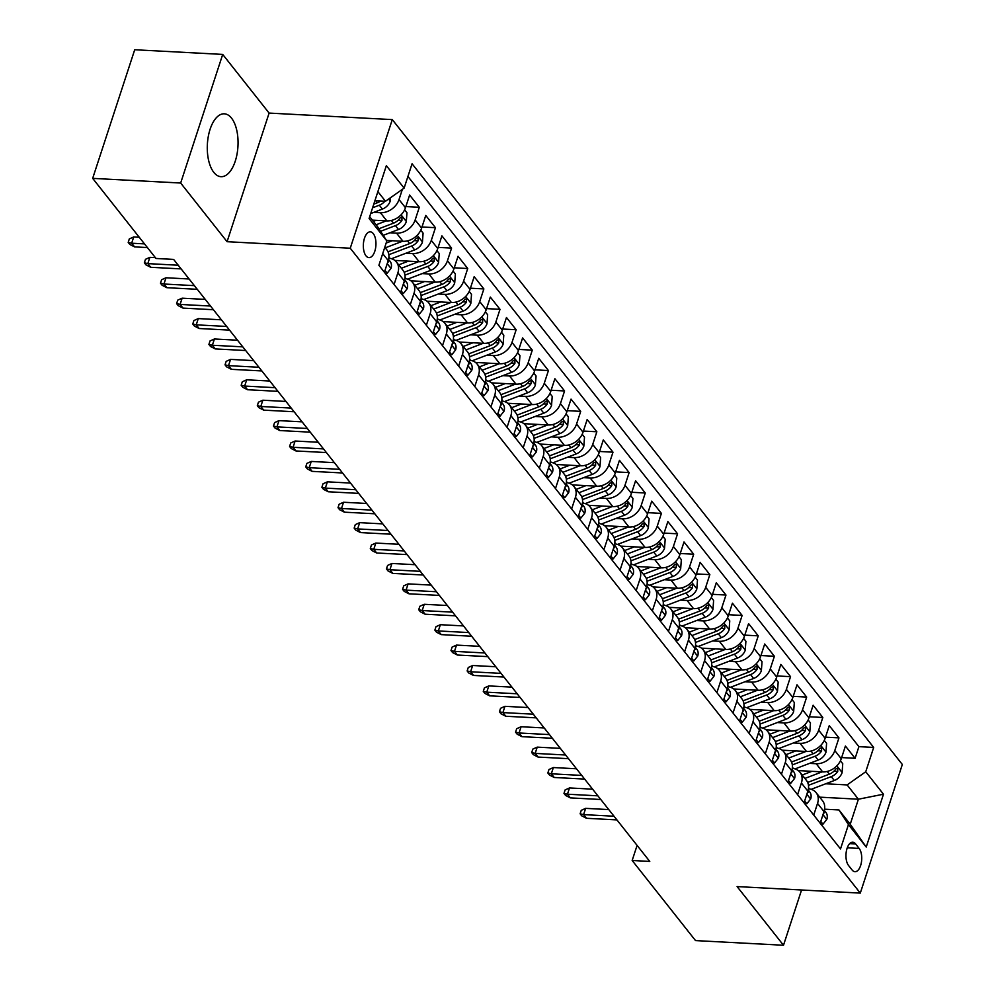 <?xml version="1.0" encoding="UTF-8"?>
<svg xmlns="http://www.w3.org/2000/svg" width="995" height="995" viewBox="0 0 995 995"><rect width="100%" height="100%" fill="white"/><g stroke="black" fill="none" stroke-linecap="round" stroke-linejoin="round"><path stroke-width="1.49" d="M213.801 172.359A31.479 15.323 93 0 0 221.002 176.687A31.479 15.323 93 0 0 237.071 153.889A31.479 15.323 93 0 0 231.524 118.131A31.479 15.323 93 0 0 224.335 113.816A31.479 15.323 93 0 0 208.266 136.613A31.479 15.323 93 0 0 213.801 172.359M366.011 255.864A12.91 6.293 93 0 0 368.958 257.63A12.91 6.293 93 0 0 375.55 248.277A12.91 6.293 93 0 0 373.274 233.614A12.91 6.293 93 0 0 370.327 231.847A12.91 6.293 93 0 0 363.735 241.188A12.91 6.293 93 0 0 366.011 255.864M222.706 54.414L180.667 183.03L227.071 241.698L269.11 113.082L222.706 54.414L134.711 49.75L92.672 178.366L156.028 258.476L173.627 259.409L649.76 861.421L632.161 860.488L695.517 940.586L783.5 945.25L801.56 889.99M269.11 113.082L392.291 119.599L902.328 764.483L860.289 893.1L350.252 248.228L392.291 119.599M798.313 770.603L822.641 771.896A16.144 12.338 -38.3 0 0 841.26 758.737L845.414 746.039L855.103 758.289L841.646 757.581M809.557 763.376L816.186 763.725A16.144 12.338 -38.3 0 0 834.805 750.566L838.959 737.88L825.502 737.171M838.959 737.88L829.27 725.641L825.129 738.327A16.144 12.338 -38.3 0 1 806.497 751.486L782.182 750.193M766.038 729.795L790.366 731.076A16.144 12.338 -38.3 0 0 808.985 717.917L813.126 705.231L822.815 717.47L809.358 716.761M749.894 709.385L774.222 710.666A16.144 12.338 -38.3 0 0 792.841 697.507L796.995 684.821L806.671 697.072L793.226 696.351M733.763 688.975L758.078 690.256A16.144 12.338 -38.3 0 0 776.709 677.097L780.851 664.411L790.54 676.662L777.083 675.941M717.619 668.565L741.947 669.859A16.144 12.338 -38.3 0 0 760.566 656.7L764.707 644.001L774.396 656.252L760.939 655.543M701.475 648.155L725.803 649.449A16.144 12.338 -38.3 0 0 744.422 636.29L748.576 623.604L758.252 635.842L744.807 635.133M685.331 627.758L709.659 629.039A16.144 12.338 -38.3 0 0 728.278 615.88L732.432 603.194L742.121 615.432L728.663 614.723M669.2 607.348L693.515 608.629A16.144 12.338 -38.3 0 0 712.146 595.47L716.288 582.784L725.977 595.035L712.519 594.313M653.056 586.938L677.384 588.219A16.144 12.338 -38.3 0 0 696.002 575.06L700.144 562.374L709.833 574.625L696.376 573.904M636.912 566.528L661.24 567.822A16.144 12.338 -38.3 0 0 679.859 554.663L684.013 541.964L693.689 554.215L680.244 553.506M620.78 546.118L645.096 547.412A16.144 12.338 -38.3 0 0 663.727 534.253L667.869 521.567L677.558 533.805L664.1 533.096M604.637 525.721L628.964 527.002A16.144 12.338 -38.3 0 0 647.583 513.843L651.725 501.157L661.414 513.395L647.956 512.686M588.493 505.311L612.821 506.592A16.144 12.338 -38.3 0 0 631.439 493.433L635.594 480.747L645.27 492.998L631.825 492.276M572.349 484.901L596.677 486.182A16.144 12.338 -38.3 0 0 615.296 473.023L619.45 460.337L629.138 472.588L615.681 471.866M556.217 464.491L580.533 465.784A16.144 12.338 -38.3 0 0 599.164 452.625L603.306 439.927L612.995 452.178L599.537 451.469M540.074 444.081L564.401 445.374A16.144 12.338 -38.3 0 0 583.02 432.216L587.162 419.529L596.851 431.768L583.393 431.059M523.93 423.683L548.257 424.964A16.144 12.338 -38.3 0 0 566.876 411.806L571.03 399.119L580.707 411.358L567.262 410.649M507.798 403.273L532.114 404.555A16.144 12.338 -38.3 0 0 550.745 391.396L554.887 378.709L564.575 390.96L551.118 390.239M491.654 382.864L515.982 384.145A16.144 12.338 -38.3 0 0 534.601 370.986L538.743 358.299L548.432 370.55L534.974 369.829M475.51 362.454L499.838 363.747A16.144 12.338 -38.3 0 0 518.457 350.588L522.611 337.89L532.288 350.14L518.843 349.432M459.367 342.044L483.694 343.337A16.144 12.338 -38.3 0 0 502.313 330.178L506.467 317.492L516.156 329.731L502.699 329.022M443.235 321.634L467.55 322.927A16.144 12.338 -38.3 0 0 486.182 309.768L490.324 297.082L500.012 309.321L486.555 308.612M427.091 301.236L451.419 302.517A16.144 12.338 -38.3 0 0 470.038 289.358L474.18 276.672L483.868 288.923L470.411 288.202M410.947 280.826L435.275 282.107A16.144 12.338 -38.3 0 0 453.894 268.948L458.048 256.262L467.725 268.513L454.28 267.792M394.816 260.416L419.131 261.71A16.144 12.338 -38.3 0 0 437.763 248.551L441.904 235.852L451.593 248.103L438.136 247.394M386.508 240.429L403 241.3A16.144 12.338 -38.3 0 0 421.619 228.141L425.76 215.455L435.449 227.693L421.992 226.984M372.441 220.131L386.856 220.89A16.144 12.338 -38.3 0 0 405.475 207.731L409.629 195.045L419.305 207.283L405.86 206.574M859.145 848.424L855.6 843.934A12.512 6.094 93 0 0 852.74 842.23A12.512 6.094 93 0 0 846.347 851.285A12.512 6.094 93 0 0 848.548 865.488L852.106 869.978A12.512 6.094 93 0 0 854.966 871.695A12.512 6.094 93 0 0 861.347 862.64A12.512 6.094 93 0 0 859.145 848.424L847.28 847.802M369.692 216.661L377.316 226.3L386.844 240.952L378.896 265.279L840.514 848.934L848.461 824.594L838.934 809.942L824.569 809.184M386.844 240.952L369.095 218.502L386.358 165.655L404.119 188.105L412.067 163.777L873.685 747.432L865.737 771.759L883.485 794.209L866.222 847.043L848.461 824.594M373.759 212.37L380.401 212.731L386.856 220.89M389.903 232.78L396.532 233.141L403 241.3M406.047 253.19L412.676 253.538L419.131 261.71M422.191 273.6L428.82 273.948L435.275 282.107M438.322 294.01L444.964 294.358L451.419 302.517M454.466 314.408L461.095 314.768L467.55 322.927M470.61 334.817L477.239 335.178L483.694 343.337M486.742 355.227L493.383 355.576L499.838 363.747M502.885 375.637L509.515 375.986L515.982 384.145M519.029 396.047L525.658 396.396L532.114 404.555M535.173 416.457L541.802 416.805L548.257 424.964M551.305 436.855L557.946 437.215L564.401 445.374M567.448 457.265L574.078 457.613L580.533 465.784M583.592 477.675L590.222 478.023L596.677 486.182M599.724 498.085L606.365 498.433L612.821 506.592M615.868 518.494L622.497 518.843L628.964 527.002M632.012 538.892L638.641 539.253L645.096 547.412M648.155 559.302L654.785 559.65L661.24 567.822M664.287 579.712L670.928 580.06L677.384 588.219M680.431 600.122L687.06 600.47L693.515 608.629M696.575 620.532L703.204 620.88L709.659 629.039M712.706 640.929L719.348 641.29L725.803 649.449M728.85 661.339L735.479 661.687L741.947 669.859M744.994 681.749L751.623 682.097L758.078 690.256M761.138 702.159L767.767 702.507L774.222 710.666M777.269 722.569L783.911 722.917L790.366 731.076M793.413 742.966L800.042 743.327L806.497 751.486M855.103 758.289L858.909 746.648L407.925 176.438M402.366 189.349L399.02 199.572A16.144 12.338 141.7 0 1 380.401 212.731M419.305 207.283L415.164 219.97A16.144 12.338 141.7 0 1 396.532 233.141M435.449 227.693L431.295 240.38A16.144 12.338 141.7 0 1 412.676 253.538M451.593 248.103L447.439 260.789A16.144 12.338 141.7 0 1 428.82 273.948M467.725 268.513L463.583 281.199A16.144 12.338 141.7 0 1 444.964 294.358M483.868 288.923L479.727 301.609A16.144 12.338 141.7 0 1 461.095 314.768M500.012 309.321L495.858 322.007A16.144 12.338 141.7 0 1 477.239 335.178M516.156 329.731L512.002 342.417A16.144 12.338 141.7 0 1 493.383 355.576M532.288 350.14L528.146 362.827A16.144 12.338 141.7 0 1 509.515 375.986M548.432 370.55L544.277 383.237A16.144 12.338 141.7 0 1 525.658 396.396M564.575 390.96L560.421 403.647A16.144 12.338 141.7 0 1 541.802 416.805M580.707 411.358L576.565 424.044A16.144 12.338 141.7 0 1 557.946 437.215M596.851 431.768L592.709 444.454A16.144 12.338 141.7 0 1 574.078 457.613M612.995 452.178L608.84 464.864A16.144 12.338 141.7 0 1 590.222 478.023M629.138 472.588L624.984 485.274A16.144 12.338 141.7 0 1 606.365 498.433M645.27 492.998L641.128 505.684A16.144 12.338 141.7 0 1 622.497 518.843M661.414 513.395L657.26 526.081A16.144 12.338 141.7 0 1 638.641 539.253M677.558 533.805L673.404 546.491A16.144 12.338 141.7 0 1 654.785 559.65M693.689 554.215L689.547 566.901A16.144 12.338 141.7 0 1 670.928 580.06M709.833 574.625L705.691 587.311A16.144 12.338 141.7 0 1 687.06 600.47M725.977 595.035L721.823 607.721A16.144 12.338 141.7 0 1 703.204 620.88M742.121 615.432L737.967 628.131A16.144 12.338 141.7 0 1 719.348 641.29M758.252 635.842L754.111 648.529A16.144 12.338 141.7 0 1 735.479 661.687M774.396 656.252L770.254 668.938A16.144 12.338 141.7 0 1 751.623 682.097M790.54 676.662L786.386 689.348A16.144 12.338 141.7 0 1 767.767 702.507M806.671 697.072L802.53 709.758A16.144 12.338 141.7 0 1 783.911 722.917M822.815 717.47L818.674 730.168A16.144 12.338 141.7 0 1 800.042 743.327M813.723 815.067L817.542 803.413A16.144 12.338 -38.3 0 0 816.124 792.654A16.144 12.338 -38.3 0 0 808.425 788.786M820.178 823.238L823.997 811.572A16.144 12.338 -38.3 0 0 822.579 800.813L816.124 792.654M804.047 802.828L807.853 791.162A16.144 12.338 -38.3 0 0 806.435 780.403L799.98 772.244A16.144 12.338 141.7 0 1 801.398 783.003L797.592 794.669M787.903 782.418L791.709 770.752A16.144 12.338 -38.3 0 0 790.291 759.993L783.836 751.834A16.144 12.338 141.7 0 1 785.254 762.593L781.448 774.259M771.759 762.008L775.578 750.354A16.144 12.338 -38.3 0 0 774.16 739.596L767.705 731.424A16.144 12.338 141.7 0 1 769.123 742.183L765.304 753.849M755.628 741.611L759.434 729.944A16.144 12.338 -38.3 0 0 758.016 719.186L751.561 711.015A16.144 12.338 141.7 0 1 752.979 721.773L749.16 733.439M739.484 721.201L743.29 709.534A16.144 12.338 -38.3 0 0 741.872 698.776L735.417 690.617A16.144 12.338 141.7 0 1 736.835 701.375L733.029 713.029M723.34 700.791L727.158 689.125A16.144 12.338 -38.3 0 0 725.741 678.366L719.273 670.207A16.144 12.338 141.7 0 1 720.691 680.966L716.885 692.632M707.196 680.381L711.015 668.715A16.144 12.338 -38.3 0 0 709.597 657.956L703.142 649.797A16.144 12.338 141.7 0 1 704.559 660.556L700.741 672.222M691.065 659.971L694.871 648.317A16.144 12.338 -38.3 0 0 693.453 637.559L686.998 629.387A16.144 12.338 141.7 0 1 688.416 640.146L684.61 651.812M674.921 639.574L678.727 627.907A16.144 12.338 -38.3 0 0 677.309 617.149L670.854 608.977A16.144 12.338 141.7 0 1 672.272 619.736L668.466 631.402M658.777 619.164L662.595 607.497A16.144 12.338 -38.3 0 0 661.178 596.739L654.722 588.58A16.144 12.338 141.7 0 1 656.14 599.338L652.322 610.992M642.646 598.754L646.451 587.087A16.144 12.338 -38.3 0 0 645.034 576.329L638.579 568.17A16.144 12.338 141.7 0 1 639.996 578.928L636.178 590.595M626.502 578.344L630.308 566.677A16.144 12.338 -38.3 0 0 628.89 555.919L622.435 547.76A16.144 12.338 141.7 0 1 623.853 558.518L620.047 570.185M610.358 557.934L614.176 546.28A16.144 12.338 -38.3 0 0 612.758 535.521L606.291 527.35A16.144 12.338 141.7 0 1 607.709 538.108L603.903 549.775M594.214 537.524L598.032 525.87A16.144 12.338 -38.3 0 0 596.614 515.111L590.159 506.94A16.144 12.338 141.7 0 1 591.577 517.698L587.759 529.365M578.083 517.126L581.888 505.46A16.144 12.338 -38.3 0 0 580.471 494.702L574.015 486.543A16.144 12.338 141.7 0 1 575.433 497.301L571.627 508.955M561.939 496.716L565.745 485.05A16.144 12.338 -38.3 0 0 564.327 474.292L557.872 466.133A16.144 12.338 141.7 0 1 559.289 476.891L555.484 488.557M545.795 476.306L549.613 464.64A16.144 12.338 -38.3 0 0 548.195 453.882L541.74 445.723A16.144 12.338 141.7 0 1 543.158 456.481L539.34 468.147M529.663 455.897L533.469 444.243A16.144 12.338 -38.3 0 0 532.051 433.484L525.596 425.313A16.144 12.338 141.7 0 1 527.014 436.071L523.196 447.738M513.519 435.487L517.325 423.833A16.144 12.338 -38.3 0 0 515.908 413.074L509.452 404.903A16.144 12.338 141.7 0 1 510.87 415.661L507.064 427.328M497.376 415.089L501.194 403.423A16.144 12.338 -38.3 0 0 499.776 392.664L493.309 384.505A16.144 12.338 141.7 0 1 494.726 395.264L490.921 406.918M481.232 394.679L485.05 383.013A16.144 12.338 -38.3 0 0 483.632 372.254L477.177 364.095A16.144 12.338 141.7 0 1 478.595 374.854L474.777 386.52M465.1 374.269L468.906 362.603A16.144 12.338 -38.3 0 0 467.488 351.844L461.033 343.685A16.144 12.338 141.7 0 1 462.451 354.444L458.645 366.11M448.956 353.859L452.762 342.205A16.144 12.338 -38.3 0 0 451.344 331.447L444.889 323.276A16.144 12.338 141.7 0 1 446.307 334.034L442.501 345.7M432.813 333.449L436.631 321.795A16.144 12.338 -38.3 0 0 435.213 311.037L428.758 302.866A16.144 12.338 141.7 0 1 430.176 313.624L426.357 325.29M416.681 313.052L420.487 301.385A16.144 12.338 -38.3 0 0 419.069 290.627L412.614 282.468A16.144 12.338 141.7 0 1 414.032 293.226L410.214 304.88M400.537 292.642L404.343 280.976A16.144 12.338 -38.3 0 0 402.925 270.217L396.47 262.058A16.144 12.338 141.7 0 1 397.888 272.817L394.082 284.483M384.393 272.232L388.212 260.566A16.144 12.338 -38.3 0 0 386.794 249.807L384.779 247.27M838.934 809.942L850.227 824.233L858.411 799.209L847.106 784.918L865.737 771.759M819.681 797.157L858.411 799.209L883.485 794.209M825.688 783.786L847.106 784.918M180.667 183.03L92.672 178.366M227.071 241.698L350.252 248.228M860.289 893.1L737.096 886.582L783.5 945.25M637.098 845.402L632.161 860.488M374.904 200.704L385.5 201.264L377.876 191.637M858.909 746.648L873.685 747.432M792.281 768.376A16.144 12.338 141.7 0 1 799.98 772.244M776.137 747.966A16.144 12.338 141.7 0 1 783.836 751.834M760.006 727.569A16.144 12.338 141.7 0 1 767.705 731.424M743.862 707.159A16.144 12.338 141.7 0 1 751.561 711.015M727.718 686.749A16.144 12.338 141.7 0 1 735.417 690.617M711.587 666.339A16.144 12.338 141.7 0 1 719.273 670.207M695.443 645.929A16.144 12.338 141.7 0 1 703.142 649.797M679.299 625.532A16.144 12.338 141.7 0 1 686.998 629.387M663.155 605.122A16.144 12.338 141.7 0 1 670.854 608.977M647.024 584.712A16.144 12.338 141.7 0 1 654.722 588.58M630.88 564.302A16.144 12.338 141.7 0 1 638.579 568.17M614.736 543.892A16.144 12.338 141.7 0 1 622.435 547.76M598.604 523.494A16.144 12.338 141.7 0 1 606.291 527.35M582.461 503.084A16.144 12.338 141.7 0 1 590.159 506.94M566.317 482.674A16.144 12.338 141.7 0 1 574.015 486.543M550.173 462.265A16.144 12.338 141.7 0 1 557.872 466.133M534.041 441.855A16.144 12.338 141.7 0 1 541.74 445.723M517.897 421.457A16.144 12.338 141.7 0 1 525.596 425.313M501.754 401.047A16.144 12.338 141.7 0 1 509.452 404.903M485.622 380.637A16.144 12.338 141.7 0 1 493.309 384.505M469.478 360.227A16.144 12.338 141.7 0 1 477.177 364.095M453.334 339.817A16.144 12.338 141.7 0 1 461.033 343.685M437.191 319.42A16.144 12.338 141.7 0 1 444.889 323.276M421.059 299.01A16.144 12.338 141.7 0 1 428.758 302.866M404.915 278.6A16.144 12.338 141.7 0 1 412.614 282.468M388.771 258.19A16.144 12.338 141.7 0 1 396.47 262.058M404.119 188.105L385.5 201.264M850.227 824.233L866.222 847.043M820.775 821.435L822.964 824.208L826.857 819.295A10.696 8.171 -38.3 0 0 825.862 812.343L824.333 810.403M823.226 813.91L824.208 812.791A10.696 8.171 -38.3 0 0 824.071 811.323M608.766 809.582L585.645 808.363L583.592 814.619L614.014 816.223M586.503 818.288L581.739 815.838L580.122 813.798L583.592 814.619L586.503 818.288L616.925 819.905M580.122 813.798L581.254 810.328L585.645 808.363M820.863 824.096L822.964 824.208M811.932 771.324L802.194 775.043M822.119 771.859L804.88 778.438M840.427 760.802L842.74 763.725L842.081 772.717A10.696 8.171 141.7 0 1 834.307 780.503L811.186 789.321M808.475 785.316L831.248 776.622A10.696 8.171 -38.3 0 0 837.728 771.423L837.74 768.016L835.788 768.973A10.696 8.171 141.7 0 1 829.308 774.172L807.666 782.431M804.632 801.025L806.833 803.798L810.714 798.885A10.696 8.171 -38.3 0 0 809.719 791.933L808.189 789.993M807.094 793.5L808.064 792.381A10.696 8.171 -38.3 0 0 807.94 790.913M592.622 789.172L569.501 787.953L567.461 794.209L597.871 795.826M570.359 797.89L565.595 795.44L563.978 793.401L567.461 794.209L570.359 797.89L600.781 799.495M563.978 793.401L565.123 789.918L569.501 787.953M804.719 803.686L806.833 803.798M788.488 780.615L790.689 783.388L794.57 778.476A10.696 8.171 -38.3 0 0 793.575 771.523L792.045 769.583M790.95 773.103L791.92 771.971A10.696 8.171 -38.3 0 0 791.796 770.503M576.478 768.774L553.357 767.543L551.317 773.799L581.739 775.416M554.227 777.481L549.451 775.03L547.847 772.991L551.317 773.799L554.227 777.481L584.637 779.085M547.847 772.991L548.979 769.508L553.357 767.543M788.587 783.276L790.689 783.388M772.356 760.205L774.545 762.978L778.438 758.078A10.696 8.171 -38.3 0 0 777.443 751.113L775.901 749.185M774.807 752.693L775.789 751.561A10.696 8.171 -38.3 0 0 775.652 750.093M560.347 748.364L537.225 747.133L535.173 753.402L565.595 755.006M538.084 757.071L533.32 754.62L531.703 752.581L535.173 753.402L538.084 757.071L568.506 758.675M531.703 752.581L532.835 749.098L537.225 747.133M772.443 762.866L774.545 762.978M756.212 739.795L758.414 742.581L762.294 737.668A10.696 8.171 -38.3 0 0 761.299 730.716L759.77 728.775M758.663 732.283L759.645 731.151A10.696 8.171 -38.3 0 0 759.508 729.683M544.203 727.954L521.081 726.736L519.042 732.992L549.451 734.596M521.94 736.661L517.176 734.211L515.559 732.171L519.042 732.992L521.94 736.661L552.362 738.278M515.559 732.171L516.691 728.701L521.081 726.736M756.299 742.469L758.414 742.581M795.801 750.914L786.05 754.633M805.987 751.461L788.749 758.041M824.295 740.392L826.596 743.315L825.937 752.307A10.696 8.171 141.7 0 1 818.164 760.093L795.042 768.911M792.331 764.906L815.104 756.212A10.696 8.171 -38.3 0 0 821.584 751.014L821.596 747.606L819.644 748.563A10.696 8.171 141.7 0 1 813.164 753.762L791.522 762.021M779.657 730.504L769.919 734.223M789.843 731.051L772.605 737.631M808.151 719.982L810.465 722.905L809.793 731.897A10.696 8.171 141.7 0 1 802.032 739.683L778.898 748.501M776.187 744.496L798.96 735.803A10.696 8.171 -38.3 0 0 805.452 730.604L805.465 727.196L803.512 728.153A10.696 8.171 141.7 0 1 797.02 733.352L775.379 741.611M763.513 710.107L753.775 713.825M773.7 710.641L756.461 717.221M792.008 699.572L794.321 702.495L793.662 711.487A10.696 8.171 141.7 0 1 785.888 719.273L762.767 728.104M760.043 724.086L782.816 715.393A10.696 8.171 -38.3 0 0 789.309 710.194L789.321 706.786L787.368 707.743A10.696 8.171 141.7 0 1 780.888 712.955L759.235 721.213M747.369 689.697L737.631 693.415M757.556 690.231L740.317 696.811M775.864 679.175L778.177 682.085L777.518 691.077A10.696 8.171 141.7 0 1 769.744 698.863L746.623 707.694M743.912 703.676L766.685 694.995A10.696 8.171 -38.3 0 0 773.165 689.784L773.177 686.388L771.225 687.346A10.696 8.171 141.7 0 1 764.745 692.545L743.103 700.803M740.069 719.397L742.27 722.171L746.15 717.258A10.696 8.171 -38.3 0 0 745.155 710.306L743.626 708.365M742.531 711.873L743.501 710.753A10.696 8.171 -38.3 0 0 743.377 709.286M528.059 707.544L504.938 706.326L502.898 712.582L533.32 714.186M505.796 716.251L501.032 713.801L499.415 711.761L502.898 712.582L505.796 716.251L536.218 717.868M499.415 711.761L500.56 708.291L504.938 706.326M740.168 722.059L742.27 722.171M731.238 669.287L721.487 673.006M741.424 669.822L724.186 676.401M759.732 658.765L762.033 661.687L761.374 670.68A10.696 8.171 141.7 0 1 753.613 678.466L730.479 687.284M727.768 683.279L750.541 674.585A10.696 8.171 -38.3 0 0 757.021 669.386L757.046 665.978L755.093 666.936A10.696 8.171 141.7 0 1 748.601 672.135L726.959 680.393M723.937 698.987L726.126 701.761L730.007 696.848A10.696 8.171 -38.3 0 0 729.012 689.896L727.482 687.955M726.387 691.463L727.37 690.343A10.696 8.171 -38.3 0 0 727.233 688.876M511.915 687.135L488.806 685.916L486.754 692.172L517.176 693.789M489.664 695.841L484.888 693.403L483.284 691.363L486.754 692.172L489.664 695.841L520.087 697.458M483.284 691.363L484.416 687.881L488.806 685.916M724.024 701.649L726.126 701.761M707.793 678.578L709.982 681.351L713.875 676.438A10.696 8.171 -38.3 0 0 712.88 669.486L711.35 667.545M710.243 671.065L711.226 669.933A10.696 8.171 -38.3 0 0 711.089 668.466M495.784 666.737L472.662 665.506L470.61 671.762L501.032 673.379M473.521 675.443L468.757 672.993L467.14 670.953L470.61 671.762L473.521 675.443L503.943 677.048M467.14 670.953L468.272 667.471L472.662 665.506M707.88 681.239L709.982 681.351M691.649 658.168L693.851 660.941L697.731 656.041A10.696 8.171 -38.3 0 0 696.736 649.076L695.207 647.148M694.112 650.655L695.082 649.524A10.696 8.171 -38.3 0 0 694.958 648.056M479.64 646.327L456.518 645.096L454.479 651.364L484.888 652.969M457.377 655.033L452.613 652.583L450.996 650.543L454.479 651.364L457.377 655.033L487.799 656.638M450.996 650.543L452.14 647.061L456.518 645.096M691.736 660.829L693.851 660.941M675.505 637.758L677.707 640.544L681.587 635.631A10.696 8.171 -38.3 0 0 680.592 628.678L679.063 626.738M677.968 630.245L678.938 629.114A10.696 8.171 -38.3 0 0 678.814 627.646M463.496 625.917L440.375 624.698L438.335 630.954L468.757 632.559M441.245 634.623L436.469 632.173L434.865 630.133L438.335 630.954L441.245 634.623L471.655 636.24M434.865 630.133L435.997 626.663L440.375 624.698M675.605 640.432L677.707 640.544M659.374 617.36L661.563 620.134L665.456 615.221A10.696 8.171 -38.3 0 0 664.461 608.268L662.919 606.328M661.824 609.835L662.807 608.716A10.696 8.171 -38.3 0 0 662.67 607.248M447.364 605.507L424.243 604.288L422.191 610.544L452.613 612.149M425.101 614.213L420.338 611.763L418.721 609.724L422.191 610.544L425.101 614.213L455.523 615.83M418.721 609.724L419.853 606.253L424.243 604.288M659.461 620.022L661.563 620.134M715.094 648.877L705.356 652.596M725.28 649.424L708.042 656.004M743.588 638.355L745.902 641.278L745.243 650.27A10.696 8.171 141.7 0 1 737.469 658.056L714.348 666.874M711.624 662.869L734.397 654.175A10.696 8.171 -38.3 0 0 740.889 648.976L740.902 645.568L738.949 646.526A10.696 8.171 141.7 0 1 732.469 651.725L710.816 659.983M698.95 628.467L689.212 632.186M709.136 629.014L691.898 635.594M727.444 617.945L729.758 620.868L729.099 629.86A10.696 8.171 141.7 0 1 721.325 637.646L698.204 646.464M695.493 642.459L718.266 633.765A10.696 8.171 -38.3 0 0 724.746 628.566L724.758 625.158L722.805 626.116A10.696 8.171 141.7 0 1 716.325 631.315L694.684 639.574M682.819 608.069L673.068 611.788M693.005 608.604L675.767 615.184M711.313 597.535L713.614 600.458L712.955 609.45A10.696 8.171 141.7 0 1 705.181 617.236L682.06 626.066M679.349 622.049L702.122 613.355A10.696 8.171 -38.3 0 0 708.602 608.156L708.614 604.749L706.661 605.706A10.696 8.171 141.7 0 1 700.182 610.918L678.54 619.176M666.675 587.659L656.936 591.378M676.861 588.194L659.623 594.774M695.169 577.137L697.483 580.048L696.811 589.04A10.696 8.171 141.7 0 1 689.05 596.826L665.916 605.656M663.205 601.639L685.978 592.958A10.696 8.171 -38.3 0 0 692.47 587.746L692.483 584.351L690.53 585.309A10.696 8.171 141.7 0 1 684.038 590.508L662.396 598.766M650.531 567.249L640.792 570.968M660.717 567.784L643.479 574.364M679.025 556.727L681.339 559.65L680.679 568.642A10.696 8.171 141.7 0 1 672.906 576.428L649.785 585.247M647.061 581.242L669.834 572.548A10.696 8.171 -38.3 0 0 676.326 567.349L676.339 563.941L674.386 564.899A10.696 8.171 141.7 0 1 667.906 570.098L646.252 578.356M643.23 596.95L645.432 599.724L649.312 594.811A10.696 8.171 -38.3 0 0 648.317 587.858L646.787 585.918M645.68 589.426L646.663 588.306A10.696 8.171 -38.3 0 0 646.526 586.839M431.221 585.097L408.099 583.878L406.06 590.135L436.469 591.751M408.957 593.804L404.194 591.366L402.577 589.314L406.06 590.135L408.957 593.804L439.38 595.42M402.577 589.314L403.709 585.844L408.099 583.878M643.317 599.612L645.432 599.724M634.387 546.84L624.649 550.558M644.573 547.387L627.335 553.966M662.881 536.317L665.195 539.24L664.536 548.233A10.696 8.171 141.7 0 1 656.762 556.018L633.641 564.837M630.929 560.832L653.703 552.138A10.696 8.171 -38.3 0 0 660.182 546.939L660.195 543.531L658.242 544.489A10.696 8.171 141.7 0 1 651.762 549.688L630.121 557.946M627.086 576.54L629.288 579.314L633.168 574.401A10.696 8.171 -38.3 0 0 632.173 567.448L630.643 565.508M629.549 569.028L630.519 567.896A10.696 8.171 -38.3 0 0 630.395 566.429M415.077 564.7L391.955 563.468L389.916 569.725L420.338 571.341M392.814 573.406L388.05 570.956L386.433 568.916L389.916 569.725L392.814 573.406L423.236 575.01M386.433 568.916L387.577 565.434L391.955 563.468M627.186 579.202L629.288 579.314M618.256 526.43L608.505 530.148M628.442 526.977L611.204 533.556M646.75 515.908L649.051 518.83L648.392 527.823A10.696 8.171 141.7 0 1 640.631 535.608L617.497 544.427M614.786 540.422L637.559 531.728A10.696 8.171 -38.3 0 0 644.039 526.529L644.063 523.121L642.111 524.079A10.696 8.171 141.7 0 1 635.618 529.278L613.977 537.536M610.955 556.13L613.144 558.904L617.024 554.004A10.696 8.171 -38.3 0 0 616.029 547.039L614.5 545.111M613.405 548.618L614.388 547.486A10.696 8.171 -38.3 0 0 614.251 546.019M398.933 544.29L375.824 543.059L373.772 549.327L404.194 550.931M376.682 552.996L371.906 550.546L370.302 548.506L373.772 549.327L376.682 552.996L407.092 554.601M370.302 548.506L371.433 545.024L375.824 543.059M611.042 558.792L613.144 558.904M602.112 506.032L592.373 509.751M612.298 506.567L595.06 513.146M630.606 495.498L632.919 498.42L632.26 507.413A10.696 8.171 141.7 0 1 624.487 515.199L601.366 524.029M598.642 520.012L621.415 511.318A10.696 8.171 -38.3 0 0 627.907 506.119L627.92 502.711L625.967 503.669A10.696 8.171 141.7 0 1 619.487 508.88L597.833 517.139M594.811 535.72L597 538.506L600.893 533.594A10.696 8.171 -38.3 0 0 599.898 526.641L598.368 524.701M597.261 528.208L598.244 527.076A10.696 8.171 -38.3 0 0 598.107 525.609M382.801 523.88L359.68 522.661L357.628 528.917L388.05 530.522M360.538 532.586L355.775 530.136L354.158 528.096L357.628 528.917L360.538 532.586L390.96 534.203M354.158 528.096L355.29 524.626L359.68 522.661M594.898 538.394L597 538.506M585.968 485.622L576.229 489.341M596.154 486.157L578.916 492.736M614.462 475.1L616.776 478.01L616.116 487.003A10.696 8.171 141.7 0 1 608.343 494.789L585.222 503.619M582.51 499.602L605.283 490.921A10.696 8.171 -38.3 0 0 611.763 485.709L611.776 482.314L609.823 483.271A10.696 8.171 141.7 0 1 603.343 488.47L581.702 496.729M578.667 515.323L580.869 518.096L584.749 513.184A10.696 8.171 -38.3 0 0 583.754 506.231L582.224 504.291M581.13 507.798L582.1 506.679A10.696 8.171 -38.3 0 0 581.976 505.211M366.657 503.47L343.536 502.251L341.496 508.507L371.906 510.112M344.394 512.176L339.631 509.726L338.014 507.686L341.496 508.507L344.394 512.176L374.816 513.793M338.014 507.686L339.158 504.216L343.536 502.251M578.754 517.985L580.869 518.096M569.837 465.212L560.085 468.931M580.023 465.747L562.784 472.326M598.331 454.69L600.632 457.613L599.973 466.605A10.696 8.171 141.7 0 1 592.199 474.391L569.078 483.209M566.366 479.204L589.139 470.511A10.696 8.171 -38.3 0 0 595.619 465.312L595.632 461.904L593.679 462.862A10.696 8.171 141.7 0 1 587.199 468.06L565.558 476.319M562.523 494.913L564.725 497.687L568.605 492.774A10.696 8.171 -38.3 0 0 567.61 485.821L566.08 483.881M564.986 487.388L565.956 486.269A10.696 8.171 -38.3 0 0 565.832 484.801M350.514 483.06L327.392 481.841L325.353 488.097L355.775 489.714M328.263 491.766L323.487 489.329L321.882 487.276L325.353 488.097L328.263 491.766L358.673 493.383M321.882 487.276L323.014 483.806L327.392 481.841M562.623 497.575L564.725 497.687M553.693 444.802L543.954 448.521M563.879 445.35L546.641 451.929M582.187 434.28L584.5 437.203L583.829 446.195A10.696 8.171 141.7 0 1 576.068 453.981L552.934 462.799M550.223 458.794L572.996 450.101A10.696 8.171 -38.3 0 0 579.476 444.902L579.5 441.494L577.548 442.452A10.696 8.171 141.7 0 1 571.055 447.65L549.414 455.909M546.392 474.503L548.581 477.277L552.474 472.364A10.696 8.171 -38.3 0 0 551.479 465.411L549.937 463.471M548.842 466.991L549.825 465.859A10.696 8.171 -38.3 0 0 549.688 464.391M334.382 462.663L311.261 461.431L309.209 467.687L339.631 469.304M312.119 471.369L307.356 468.919L305.739 466.879L309.209 467.687L312.119 471.369L342.541 472.973M305.739 466.879L306.87 463.396L311.261 461.431M546.479 477.165L548.581 477.277M530.248 454.093L532.449 456.867L536.33 451.966A10.696 8.171 -38.3 0 0 535.335 445.001L533.805 443.073M532.698 446.581L533.681 445.449A10.696 8.171 -38.3 0 0 533.544 443.981M318.238 442.253L295.117 441.021L293.077 447.29L323.487 448.894M295.975 450.959L291.212 448.509L289.595 446.469L293.077 447.29L295.975 450.959L326.397 452.563M289.595 446.469L290.727 442.986L295.117 441.021M530.335 456.755L532.449 456.867M514.104 433.683L516.305 436.469L520.186 431.556A10.696 8.171 -38.3 0 0 519.191 424.604L517.661 422.664M516.567 426.171L517.537 425.039A10.696 8.171 -38.3 0 0 517.412 423.571M302.094 421.843L278.973 420.624L276.933 426.88L307.356 428.484M279.831 430.549L275.068 428.099L273.451 426.059L276.933 426.88L279.831 430.549L310.253 432.166M273.451 426.059L274.595 422.589L278.973 420.624M514.204 436.357L516.305 436.469M497.973 413.286L500.162 416.059L504.042 411.146A10.696 8.171 -38.3 0 0 503.047 404.194L501.517 402.254M500.423 405.761L501.405 404.642A10.696 8.171 -38.3 0 0 501.269 403.174M285.951 401.433L262.842 400.214L260.789 406.47L291.212 408.074M263.7 410.139L258.924 407.689L257.319 405.649L260.789 406.47L263.7 410.139L294.11 411.756M257.319 405.649L258.451 402.179L262.842 400.214M498.06 415.947L500.162 416.059M481.829 392.876L484.018 395.649L487.911 390.736A10.696 8.171 -38.3 0 0 486.916 383.784L485.386 381.844M484.279 385.351L485.262 384.232A10.696 8.171 -38.3 0 0 485.125 382.764M269.819 381.023L246.698 379.804L244.646 386.06L275.068 387.677M247.556 389.729L242.792 387.291L241.176 385.239L244.646 386.06L247.556 389.729L277.978 391.346M241.176 385.239L242.307 381.769L246.698 379.804M481.916 395.537L484.018 395.649M465.685 372.466L467.886 375.239L471.767 370.327A10.696 8.171 -38.3 0 0 470.772 363.374L469.242 361.434M468.147 364.954L469.118 363.822A10.696 8.171 -38.3 0 0 468.993 362.354M253.675 360.625L230.554 359.394L228.514 365.65L258.924 367.267M231.412 369.332L226.649 366.881L225.032 364.842L228.514 365.65L231.412 369.332L261.834 370.936M225.032 364.842L226.176 361.359L230.554 359.394M465.772 375.127L467.886 375.239M449.541 352.056L451.742 354.829L455.623 349.917A10.696 8.171 -38.3 0 0 454.628 342.964L453.098 341.036M452.004 344.544L452.974 343.412A10.696 8.171 -38.3 0 0 452.849 341.944M237.531 340.215L214.41 338.984L212.37 345.253L242.792 346.857M215.281 348.922L210.505 346.471L208.9 344.432L212.37 345.253L215.281 348.922L245.69 350.526M208.9 344.432L210.032 340.949L214.41 338.984M449.64 354.717L451.742 354.829M433.41 331.646L435.599 334.432L439.491 329.519A10.696 8.171 -38.3 0 0 438.496 322.567L436.954 320.626M435.86 324.134L436.842 323.002A10.696 8.171 -38.3 0 0 436.705 321.534M221.4 319.805L198.279 318.587L196.226 324.843L226.649 326.447M199.137 328.512L194.373 326.062L192.756 324.022L196.226 324.843L199.137 328.512L229.559 330.129M192.756 324.022L193.888 320.552L198.279 318.587M433.497 334.32L435.599 334.432M417.266 311.248L419.467 314.022L423.348 309.109A10.696 8.171 -38.3 0 0 422.353 302.157L420.823 300.216M419.716 303.724L420.698 302.604A10.696 8.171 -38.3 0 0 420.562 301.137M205.256 299.395L182.135 298.177L180.095 304.433L210.505 306.037M182.993 308.102L178.229 305.652L176.612 303.612L180.095 304.433L182.993 308.102L213.415 309.719M176.612 303.612L177.744 300.142L182.135 298.177M417.353 313.91L419.467 314.022M401.122 290.839L403.323 293.612L407.204 288.699A10.696 8.171 -38.3 0 0 406.209 281.747L404.679 279.806M403.584 283.314L404.555 282.194A10.696 8.171 -38.3 0 0 404.43 280.727M189.112 278.986L165.991 277.767L163.951 284.023L194.373 285.64M166.849 287.692L162.085 285.254L160.469 283.202L163.951 284.023L166.849 287.692L197.271 289.309M160.469 283.202L161.613 279.732L165.991 277.767M401.209 293.5L403.323 293.612M384.99 270.429L387.179 273.202L391.06 268.289A10.696 8.171 -38.3 0 0 390.065 261.337L388.535 259.397M387.441 262.916L388.423 261.784A10.696 8.171 -38.3 0 0 388.286 260.317M155.369 257.655L149.859 257.357L147.807 263.613L178.229 265.23M150.718 267.294L145.942 264.844L144.337 262.804L147.807 263.613L150.718 267.294L181.127 268.899M144.337 262.804L145.469 259.322L149.859 257.357M385.077 273.09L387.179 273.202M139.238 237.245L133.716 236.947L131.663 243.215L144.486 243.887M134.574 246.884L129.81 244.434L128.193 242.394L131.663 243.215L134.574 246.884L147.397 247.556M128.193 242.394L129.325 238.912L133.716 236.947M537.549 424.392L527.81 428.111M547.735 424.94L530.497 431.519M566.043 413.87L568.356 416.793L567.697 425.785A10.696 8.171 141.7 0 1 559.924 433.571L536.803 442.389M534.079 438.385L556.852 429.691A10.696 8.171 -38.3 0 0 563.344 424.492L563.357 421.084L561.404 422.042A10.696 8.171 141.7 0 1 554.924 427.241L533.27 435.499M521.405 403.995L511.666 407.714M531.591 404.53L514.353 411.109M549.899 393.46L552.213 396.383L551.553 405.375A10.696 8.171 141.7 0 1 543.78 413.161L520.659 421.992M517.947 417.975L540.72 409.281A10.696 8.171 -38.3 0 0 547.2 404.082L547.213 400.674L545.26 401.632A10.696 8.171 141.7 0 1 538.78 406.831L517.139 415.102M505.273 383.585L495.522 387.304M515.46 384.12L498.221 390.699M533.768 373.063L536.069 375.973L535.409 384.965A10.696 8.171 141.7 0 1 527.649 392.751L504.515 401.582M501.803 397.565L524.576 388.883A10.696 8.171 -38.3 0 0 531.056 383.672L531.081 380.277L529.129 381.234A10.696 8.171 141.7 0 1 522.636 386.433L500.995 394.692M489.13 363.175L479.391 366.894M499.316 363.71L482.077 370.289M517.624 352.653L519.937 355.576L519.278 364.568A10.696 8.171 141.7 0 1 511.505 372.354L488.383 381.172M485.659 377.167L508.433 368.473A10.696 8.171 -38.3 0 0 514.925 363.274L514.937 359.867L512.985 360.824A10.696 8.171 141.7 0 1 506.505 366.023L484.851 374.282M472.986 342.765L463.247 346.484M483.172 343.312L465.934 349.892M501.48 332.243L503.793 335.166L503.134 344.158A10.696 8.171 141.7 0 1 495.361 351.944L472.239 360.762M469.528 356.757L492.301 348.063A10.696 8.171 -38.3 0 0 498.781 342.865L498.793 339.457L496.841 340.414A10.696 8.171 141.7 0 1 490.361 345.613L468.72 353.872M456.842 322.355L447.103 326.074M467.041 322.902L449.802 329.482M485.349 311.833L487.649 314.756L486.99 323.748A10.696 8.171 141.7 0 1 479.217 331.534L456.096 340.352M453.384 336.347L476.157 327.653A10.696 8.171 -38.3 0 0 482.637 322.455L482.65 319.047L480.697 320.004A10.696 8.171 141.7 0 1 474.217 325.203L452.576 333.462M440.71 301.958L430.972 305.676M450.897 302.492L433.658 309.072M469.205 291.423L471.506 294.346L470.846 303.338A10.696 8.171 141.7 0 1 463.085 311.124L439.952 319.955M437.24 315.937L460.013 307.244A10.696 8.171 -38.3 0 0 466.493 302.045L466.518 298.637L464.565 299.594A10.696 8.171 141.7 0 1 458.073 304.793L436.432 313.064M424.566 281.548L414.828 285.267M434.753 282.082L417.514 288.662M453.061 271.026L455.374 273.936L454.715 282.928A10.696 8.171 141.7 0 1 446.942 290.714L423.82 299.545M421.096 295.527L443.869 286.846A10.696 8.171 -38.3 0 0 450.362 281.635L450.374 278.239L448.422 279.197A10.696 8.171 141.7 0 1 441.942 284.396L420.288 292.654M408.423 261.138L398.684 264.857M418.609 261.673L401.371 268.252M436.917 250.616L439.23 253.538L438.571 262.531A10.696 8.171 141.7 0 1 430.798 270.317L407.676 279.135M404.965 275.13L427.738 266.436A10.696 8.171 -38.3 0 0 434.218 261.237L434.23 257.829L432.278 258.787A10.696 8.171 141.7 0 1 425.798 263.986L404.157 272.244M392.291 240.728L386.159 243.066M402.478 241.275L385.239 247.854M420.785 230.206L423.086 233.128L422.427 242.121A10.696 8.171 141.7 0 1 414.666 249.907L391.532 258.725M388.821 254.72L411.594 246.026A10.696 8.171 -38.3 0 0 418.074 240.827L418.099 237.419L416.146 238.377A10.696 8.171 141.7 0 1 409.654 243.576L388.013 251.834M376.147 220.318L373.411 221.363M386.334 220.865L376.11 224.77M404.642 209.796L406.955 212.719L406.296 221.711A10.696 8.171 141.7 0 1 398.522 229.497L383.199 235.342M380.575 231.3L395.45 225.616A10.696 8.171 -38.3 0 0 401.943 220.417L401.955 217.009L400.002 217.967A10.696 8.171 141.7 0 1 393.522 223.166L378.908 228.75M390.413 197.794L390.152 201.301A10.696 8.171 141.7 0 1 382.378 209.087L370.712 213.539M380.575 201.002A10.696 8.171 141.7 0 1 377.379 202.756L373.784 204.137M372.603 207.768L379.319 205.206A10.696 8.171 -38.3 0 0 384.878 201.239M816.186 763.725L822.641 771.896M834.805 750.566L841.26 758.737M399.02 199.572L405.475 207.731M415.164 219.97L421.619 228.141M431.295 240.38L437.763 248.551M447.439 260.789L453.894 268.948M463.583 281.199L470.038 289.358M479.727 301.609L486.182 309.768M495.858 322.007L502.313 330.178M512.002 342.417L518.457 350.588M528.146 362.827L534.601 370.986M544.277 383.237L550.745 391.396M560.421 403.647L566.876 411.806M576.565 424.044L583.02 432.216M592.709 444.454L599.164 452.625M608.84 464.864L615.296 473.023M624.984 485.274L631.439 493.433M641.128 505.684L647.583 513.843M657.26 526.081L663.727 534.253M673.404 546.491L679.859 554.663M689.547 566.901L696.002 575.06M705.691 587.311L712.146 595.47M721.823 607.721L728.278 615.88M737.967 628.131L744.422 636.29M754.111 648.529L760.566 656.7M770.254 668.938L776.709 677.097M786.386 689.348L792.841 697.507M802.53 709.758L808.985 717.917M818.674 730.168L825.129 738.327M817.542 803.413L823.997 811.572M801.398 783.003L807.853 791.162M785.254 762.593L791.709 770.752M769.123 742.183L775.578 750.354M752.979 721.773L759.434 729.944M736.835 701.375L743.29 709.534M720.691 680.966L727.158 689.125M704.559 660.556L711.015 668.715M688.416 640.146L694.871 648.317M672.272 619.736L678.727 627.907M656.14 599.338L662.595 607.497M639.996 578.928L646.451 587.087M623.853 558.518L630.308 566.677M607.709 538.108L614.176 546.28M591.577 517.698L598.032 525.87M575.433 497.301L581.888 505.46M559.289 476.891L565.745 485.05M543.158 456.481L549.613 464.64M527.014 436.071L533.469 444.243M510.87 415.661L517.325 423.833M494.726 395.264L501.194 403.423M478.595 374.854L485.05 383.013M462.451 354.444L468.906 362.603M446.307 334.034L452.762 342.205M430.176 313.624L436.631 321.795M414.032 293.226L420.487 301.385M397.888 272.817L404.343 280.976M382.702 253.613L388.212 260.566M849.718 843.623L855.6 843.934M822.989 814.656L826.758 819.42M842.093 772.493L836.845 765.851M809.544 788.923L808.549 787.667M829.308 774.172L827.156 771.461M834.307 780.503L831.248 776.622M833.922 771.212L837.728 771.423M806.846 794.246L810.614 799.01M790.714 773.836L794.483 778.6M774.57 753.426L778.339 758.19M758.426 733.016L762.195 737.793M825.962 752.083L820.713 745.442M793.401 768.526L792.406 767.257M813.164 753.762L811.012 751.051M818.164 760.093L815.104 756.212M817.778 750.815L821.584 751.014M809.818 731.673L804.569 725.044M777.257 748.116L776.262 746.847M797.02 733.352L794.881 730.641M802.032 739.683L798.96 735.803M801.634 730.405L805.452 730.604M793.674 711.263L788.426 704.634M761.125 727.706L760.118 726.449M780.888 712.955L778.737 710.231M785.888 719.273L782.816 715.393M785.503 709.995L789.309 710.194M777.53 690.853L772.294 684.224M744.981 707.296L743.986 706.04M764.745 692.545L762.593 689.821M769.744 698.863L766.685 694.995M769.359 689.585L773.165 689.784M742.282 712.619L746.051 717.383M761.399 670.456L756.15 663.814M728.837 686.886L727.842 685.63M748.601 672.135L746.461 669.424M753.613 678.466L750.541 674.585M753.215 669.175L757.021 669.386M726.151 692.209L729.92 696.973M710.007 671.799L713.776 676.563M693.863 651.389L697.632 656.153M677.732 630.979L681.5 635.755M661.588 610.582L665.356 615.345M745.255 650.046L740.006 643.404M712.694 666.488L711.699 665.22M732.469 651.725L730.318 649.014M737.469 658.056L734.397 654.175M737.084 648.777L740.889 648.976M729.111 629.636L723.862 623.007M696.562 646.078L695.567 644.81M716.325 631.315L714.174 628.604M721.325 637.646L718.266 633.765M720.94 628.367L724.746 628.566M712.98 609.226L707.731 602.597M680.418 625.668L679.423 624.412M700.182 610.918L698.03 608.194M705.181 617.236L702.122 613.355M704.796 607.957L708.602 608.156M696.836 588.816L691.587 582.187M664.274 605.258L663.279 604.002M684.038 590.508L681.898 587.784M689.05 596.826L685.978 592.958M688.652 587.547L692.47 587.746M680.692 568.419L675.443 561.777M648.143 584.849L647.136 583.592M667.906 570.098L665.754 567.386M672.906 576.428L669.834 572.548M672.52 567.138L676.326 567.349M645.444 590.172L649.213 594.935M664.548 548.009L659.312 541.367M631.999 564.451L631.004 563.182M651.762 549.688L649.611 546.976M656.762 556.018L653.703 552.138M656.377 546.74L660.182 546.939M629.3 569.762L633.069 574.525M648.417 527.599L643.168 520.97M615.855 544.041L614.86 542.772M635.618 529.278L633.479 526.566M640.631 535.608L637.559 531.728M640.233 526.33L644.039 526.529M613.169 549.352L616.937 554.115M632.273 507.189L627.024 500.56M599.711 523.631L598.716 522.375M619.487 508.88L617.335 506.156M624.487 515.199L621.415 511.318M624.101 505.92L627.907 506.119M597.025 528.942L600.793 533.718M616.129 486.779L610.88 480.15M583.58 503.221L582.585 501.965M603.343 488.47L601.191 485.747M608.343 494.789L605.283 490.921M607.957 485.51L611.763 485.709M580.881 508.544L584.65 513.308M599.997 466.381L594.749 459.74M567.436 482.811L566.441 481.555M587.199 468.06L585.048 465.349M592.199 474.391L589.139 470.511M591.814 465.1L595.619 465.312M564.75 488.135L568.518 492.898M583.854 445.971L578.605 439.33M551.292 462.414L550.297 461.145M571.055 447.65L568.916 444.939M576.068 453.981L572.996 450.101M575.67 444.703L579.476 444.902M548.606 467.725L552.374 472.488M532.462 447.315L536.23 452.078M516.318 426.905L520.087 431.681M500.187 406.507L503.955 411.271M484.043 386.097L487.811 390.861M467.899 365.687L471.667 370.451M451.767 345.277L455.536 350.041M435.623 324.867L439.392 329.644M419.48 304.47L423.248 309.234M403.336 284.06L407.104 288.824M387.204 263.65L390.973 268.414M567.71 425.562L562.461 418.932M535.161 442.004L534.153 440.735M554.924 427.241L552.772 424.529M559.924 433.571L556.852 429.691M559.538 424.293L563.344 424.492M551.566 405.152L546.33 398.522M519.017 421.594L518.022 420.338M538.78 406.831L536.628 404.119M543.78 413.161L540.72 409.281M543.394 403.883L547.2 404.082M535.434 384.742L530.186 378.112M502.873 401.184L501.878 399.928M522.636 386.433L520.497 383.709M527.649 392.751L524.576 388.883M527.25 383.473L531.056 383.672M519.29 364.344L514.042 357.702M486.729 380.774L485.734 379.518M506.505 366.023L504.353 363.312M511.505 372.354L508.433 368.473M511.119 363.063L514.925 363.274M503.147 343.934L497.898 337.293M470.598 360.364L469.603 359.108M490.361 345.613L488.209 342.902M495.361 351.944L492.301 348.063M494.975 342.666L498.781 342.865M487.015 323.524L481.767 316.895M454.454 339.967L453.459 338.698M474.217 325.203L472.065 322.492M479.217 331.534L476.157 327.653M478.831 322.256L482.637 322.455M470.871 303.114L465.623 296.485M438.31 319.557L437.315 318.3M458.073 304.793L455.934 302.082M463.085 311.124L460.013 307.244M462.687 301.846L466.493 302.045M454.727 282.704L449.479 276.075M422.178 299.147L421.171 297.891M441.942 284.396L439.79 281.672M446.942 290.714L443.869 286.846M446.556 281.436L450.362 281.635M438.584 262.307L433.347 255.665M406.035 278.737L405.04 277.481M425.798 263.986L423.646 261.275M430.798 270.317L427.738 266.436M430.412 261.026L434.218 261.237M422.452 241.897L417.203 235.255M389.891 258.327L388.896 257.071M409.654 243.576L407.515 240.865M414.666 249.907L411.594 246.026M414.268 240.628L418.074 240.827M406.308 221.487L401.06 214.858M393.522 223.166L391.371 220.455M398.522 229.497L395.45 225.616M398.137 220.218L401.943 220.417M390.164 201.077L388.585 199.075M377.379 202.756L375.787 200.754M382.378 209.087L379.319 205.206"/></g></svg>

